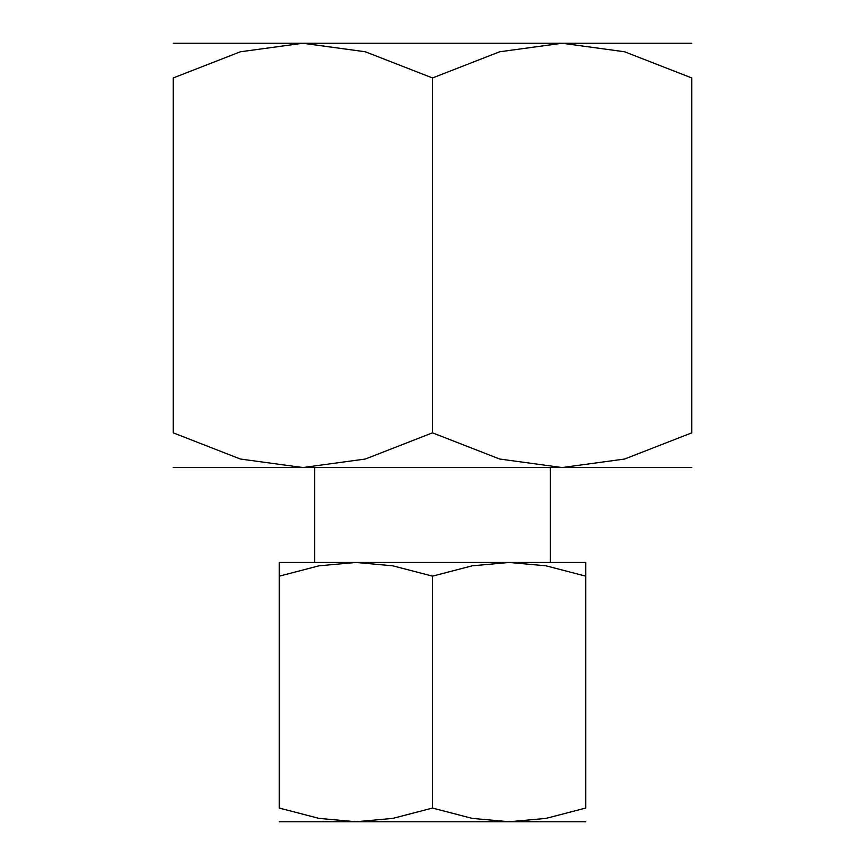<?xml version="1.0" encoding="UTF-8"?>
<svg xmlns="http://www.w3.org/2000/svg" width="865" height="865" viewBox="0 0 865 865"><rect width="100%" height="100%" fill="white"/><g stroke="black" fill="none" stroke-linecap="round" stroke-linejoin="round"><path stroke-width="1.3" d="M691.795 43.25L562.142 43.25L624.595 51.77L691.795 77.958L691.795 432.835L624.595 459.034L562.142 467.543L499.689 459.034L432.5 432.835L365.311 459.034L302.858 467.543L691.795 467.543M432.5 43.25L302.858 43.25L365.311 51.77L432.5 77.958L499.689 51.77L562.142 43.25L432.5 43.25M314.644 467.543L314.644 562.455L550.356 562.455L550.356 467.543M585.713 562.455L509.107 562.455L546.01 565.818L585.713 576.144C585.713 557.817 585.713 557.817 585.713 576.166L585.713 808.061L546.01 818.387L509.107 821.75L472.204 818.387L432.5 808.061L392.796 818.387L355.893 821.75L585.713 821.75M432.5 562.455L355.893 562.455L392.796 565.818L432.5 576.144L472.204 565.818L509.107 562.455L432.5 562.455M279.287 821.75L355.893 821.75L318.99 818.387L279.287 808.061L279.287 576.144C279.287 557.817 279.287 557.817 279.287 576.166L318.99 565.818L355.893 562.455L279.287 562.455M585.713 808.04C585.713 826.389 585.713 826.389 585.713 808.04M279.287 808.04C279.287 826.389 279.287 826.389 279.287 808.04M432.5 576.144L432.5 808.061M691.795 78.023C691.795 31.486 691.795 31.486 691.795 78.023M173.205 78.023C173.205 31.486 173.205 31.486 173.205 78.023M173.205 467.543L302.858 467.543L240.405 459.034L173.205 432.835L173.205 77.958L240.405 51.77L302.858 43.25L173.205 43.25M691.795 432.77C691.795 479.307 691.795 479.307 691.795 432.77M173.205 432.77C173.205 479.307 173.205 479.307 173.205 432.77M432.5 77.958L432.5 432.835"/></g></svg>

